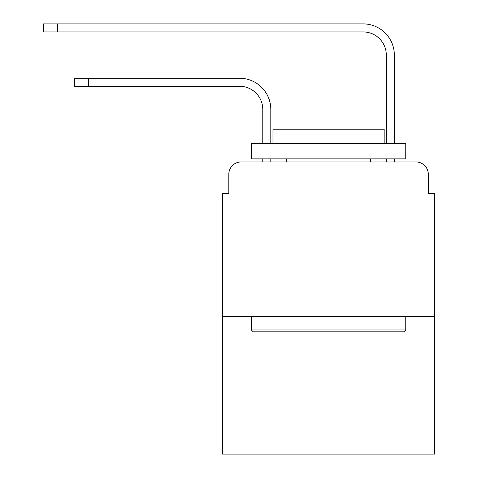 <?xml version="1.0" encoding="UTF-8"?>
<svg xmlns="http://www.w3.org/2000/svg" width="478" height="478" viewBox="0 0 478 478"><rect width="100%" height="100%" fill="white"/><g stroke="black" fill="none" stroke-linecap="round" stroke-linejoin="round"><path stroke-width="0.72" d="M228.807 174.303L228.807 193.447L228.807 174.303A12.35 12.35 0 0 1 241.163 161.946L262.781 161.946L262.781 158.857M434.49 316.364L222.634 316.364L222.634 454.1L434.49 454.1L434.49 193.447L428.312 193.447L428.312 174.303A12.35 12.35 0 0 0 415.962 161.946L241.163 161.946M222.634 316.364L222.634 193.447L228.807 193.447M270.811 161.946L270.811 158.857L270.811 161.946L270.811 158.857L270.811 161.946L270.811 158.857L270.811 161.946L270.811 158.857L270.811 161.946L270.811 158.857L270.811 161.946L270.811 158.857L270.811 161.946L270.811 158.857L270.811 161.946L270.811 158.857L270.811 161.946L270.811 158.857L270.811 161.946L270.811 158.857L270.811 161.946L270.811 158.857L270.811 161.946L270.811 158.857L270.811 161.946L270.811 158.857L270.811 161.946L280.383 161.946M376.736 161.946L386.314 161.946L386.314 158.857M394.344 161.946L394.344 158.857L394.344 161.946L394.344 158.857L394.344 161.946L394.344 158.857L394.344 161.946L394.344 158.857L394.344 161.946L394.344 158.857L394.344 161.946L394.344 158.857L394.344 161.946L394.344 158.857L394.344 161.946L394.344 158.857L394.344 161.946L394.344 158.857L394.344 161.946L394.344 158.857L394.344 161.946L394.344 158.857L394.344 161.946L394.344 158.857L394.344 161.946L394.344 158.857L394.344 161.946L415.962 161.946M428.312 193.447L428.312 174.303M270.811 109.444L270.811 143.418L270.811 109.444A31.19 31.19 0 0 0 239.615 78.255L88.597 78.255L88.597 86.285L74.395 86.285L74.395 78.255L88.597 78.255M88.597 86.285L239.615 86.285A23.165 23.165 0 0 1 262.781 109.444L262.781 143.418M394.344 55.09L394.344 143.418L394.344 55.09A31.19 31.19 0 0 0 363.149 23.9L57.718 23.9L57.718 31.93L43.51 31.93L43.51 23.9L57.718 23.9M57.718 31.93L363.149 31.93A23.165 23.165 0 0 1 386.314 55.09L386.314 143.418M239.615 86.285A23.165 23.165 0 0 1 262.781 109.444A23.165 23.165 0 0 0 239.615 86.285A23.165 23.165 0 0 1 262.781 109.444A23.165 23.165 0 0 0 239.615 86.285A23.165 23.165 0 0 1 262.781 109.444A23.165 23.165 0 0 0 239.615 86.285A23.165 23.165 0 0 1 262.781 109.444A23.165 23.165 0 0 0 239.615 86.285A23.165 23.165 0 0 1 262.781 109.444A23.165 23.165 0 0 0 239.615 86.285A23.165 23.165 0 0 1 262.781 109.444A23.165 23.165 0 0 0 239.615 86.285A23.165 23.165 0 0 1 262.781 109.444A23.165 23.165 0 0 0 239.615 86.285A23.165 23.165 0 0 1 262.781 109.444A23.165 23.165 0 0 0 239.615 86.285A23.165 23.165 0 0 1 262.781 109.444A23.165 23.165 0 0 0 239.615 86.285A23.165 23.165 0 0 1 262.781 109.444A23.165 23.165 0 0 0 239.615 86.285A23.165 23.165 0 0 1 262.781 109.444A23.165 23.165 0 0 0 239.615 86.285A23.165 23.165 0 0 1 262.781 109.444A23.165 23.165 0 0 0 239.615 86.285A23.165 23.165 0 0 1 262.781 109.444M363.149 31.93A23.165 23.165 0 0 1 386.314 55.09A23.165 23.165 0 0 0 363.149 31.93A23.165 23.165 0 0 1 386.314 55.09A23.165 23.165 0 0 0 363.149 31.93A23.165 23.165 0 0 1 386.314 55.09A23.165 23.165 0 0 0 363.149 31.93A23.165 23.165 0 0 1 386.314 55.09A23.165 23.165 0 0 0 363.149 31.93A23.165 23.165 0 0 1 386.314 55.09A23.165 23.165 0 0 0 363.149 31.93A23.165 23.165 0 0 1 386.314 55.09A23.165 23.165 0 0 0 363.149 31.93A23.165 23.165 0 0 1 386.314 55.09A23.165 23.165 0 0 0 363.149 31.93A23.165 23.165 0 0 1 386.314 55.09A23.165 23.165 0 0 0 363.149 31.93A23.165 23.165 0 0 1 386.314 55.09A23.165 23.165 0 0 0 363.149 31.93A23.165 23.165 0 0 1 386.314 55.09A23.165 23.165 0 0 0 363.149 31.93A23.165 23.165 0 0 1 386.314 55.09A23.165 23.165 0 0 0 363.149 31.93A23.165 23.165 0 0 1 386.314 55.09A23.165 23.165 0 0 0 363.149 31.93A23.165 23.165 0 0 1 386.314 55.09M403.916 331.804L253.209 331.804L251.35 329.951L405.768 329.951L403.916 331.804M251.35 143.418L405.768 143.418L405.768 158.857L251.35 158.857L251.35 143.418M384.151 143.418L384.151 129.209L272.974 129.209L272.974 143.418M251.35 316.364L251.35 329.951M405.768 316.364L405.768 329.951M286.561 158.857L286.561 161.946M370.564 158.857L370.564 161.946"/></g></svg>
